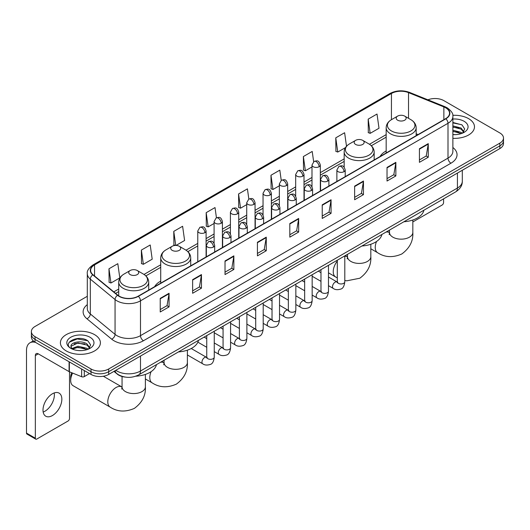 <?xml version="1.0" encoding="UTF-8"?>
<svg xmlns="http://www.w3.org/2000/svg" width="530" height="530" viewBox="0 0 530 530"><rect width="100%" height="100%" fill="white"/><g stroke="black" fill="none" stroke-linecap="round" stroke-linejoin="round"><path stroke-width="0.79" d="M160.722 281.132A22.075 12.746 0 0 0 154.661 286.657M386.171 150.97A22.075 12.746 0 0 0 380.109 156.496M125.206 377.088A12.495 7.215 180 0 1 117.296 374.14L113.95 371.378M87.298 296.296L35.04 326.467A12.495 7.215 0 0 0 31.383 331.568L31.383 337.014A12.495 7.215 0 0 0 35.04 342.115L91.008 374.425A12.495 7.215 0 0 0 108.676 374.425L499.843 148.592A12.495 7.215 0 0 0 503.5 143.484L503.5 140.768A12.495 7.215 0 0 1 499.843 145.869A12.495 7.215 0 0 0 503.5 140.768L503.5 138.045A12.495 7.215 0 0 0 499.843 132.944L443.875 100.634A12.495 7.215 0 0 0 427.895 99.819M31.383 331.568A12.495 7.215 0 0 0 35.04 336.669L91.008 368.979A12.495 7.215 0 0 0 108.676 368.979L108.676 371.702L499.843 145.869L108.676 371.702A12.495 7.215 0 0 1 91.008 371.702A12.495 7.215 0 0 0 108.676 371.702L108.676 374.425M35.04 336.669L35.04 339.392L91.008 371.702L35.04 339.392A12.495 7.215 0 0 1 31.383 334.291A12.495 7.215 0 0 0 35.04 339.392L35.04 342.115M468.619 118.66A19.994 11.541 0 0 0 452.799 115.321A19.994 11.541 0 0 1 468.619 118.66A19.994 11.541 0 0 1 474.476 126.822A19.994 11.541 0 0 0 468.619 118.66M94.539 334.629A19.994 11.541 0 0 0 72.749 332.131A19.994 11.541 0 0 0 60.407 342.791A19.994 11.541 0 0 0 66.263 350.953A19.994 11.541 0 0 0 88.053 353.457A19.994 11.541 0 0 0 100.395 342.791A19.994 11.541 0 0 0 94.539 334.629A19.994 11.541 0 0 0 72.749 332.131A19.994 11.541 0 0 0 60.407 342.791A19.994 11.541 0 0 0 66.263 350.953A19.994 11.541 0 0 0 88.053 353.457A19.994 11.541 0 0 0 100.395 342.791A19.994 11.541 0 0 0 94.539 334.629M445.644 107.775A13.329 7.698 180 0 1 449.546 113.215A13.329 7.698 180 0 1 445.644 118.66L138.131 296.197A13.329 7.698 180 0 1 117.793 295.17L93.041 274.765A13.329 7.698 180 0 1 90.63 270.353A13.329 7.698 180 0 1 94.539 264.907L391.451 93.485A13.329 7.698 180 0 1 408.524 92.624L443.862 106.914A13.329 7.698 180 0 1 445.644 107.775M445.876 107.636A13.661 7.89 0 0 0 444.054 106.755L408.709 92.465A13.661 7.89 0 0 0 391.213 93.353L94.3 264.775A13.661 7.89 0 0 0 92.77 274.878L117.514 295.283A13.661 7.89 0 0 0 138.37 296.336L445.876 118.793A13.661 7.89 0 0 0 445.876 107.636M160.226 298.377L160.226 311.978L169.063 306.877L169.063 293.276L160.226 298.377M160.226 309.566L167.029 305.638L169.024 293.726A3.332 1.921 -120 0 0 169.063 293.276M166.97 305.671L169.063 306.877M192.628 279.668L192.628 293.276L201.46 288.174L201.46 274.566L192.628 279.668M192.628 290.857L199.432 286.929L201.427 275.017A3.332 1.921 -120 0 0 201.46 274.566M199.373 286.962L201.46 288.174M225.025 260.965L225.025 274.566L233.862 269.465L233.862 255.857L225.025 260.965M225.025 272.155L231.829 268.226L233.829 256.315A3.332 1.921 -120 0 0 233.862 255.857M231.769 268.26L233.862 269.465M257.428 242.256L257.428 255.857L266.265 250.756L266.265 237.155L257.428 242.256M257.428 253.446L264.231 249.517L266.226 237.606A3.332 1.921 -120 0 0 266.265 237.155M264.172 249.55L266.265 250.756M419.429 148.725L419.429 162.332L428.267 157.231L428.267 143.623L419.429 148.725M419.429 159.914L426.233 155.986L428.227 144.074A3.332 1.921 -120 0 0 428.267 143.623M426.173 156.019L428.267 157.231M387.026 167.434L387.026 181.035L395.864 175.934L395.864 162.332L387.026 167.434M387.026 178.623L393.836 174.695L395.83 162.783A3.332 1.921 -120 0 0 395.864 162.332M393.777 174.728L395.864 175.934M354.63 186.136L354.63 199.744L363.461 194.643L363.461 181.035L354.63 186.136M354.63 197.326L361.433 193.397L363.428 181.485A3.332 1.921 -120 0 0 363.461 181.035M361.374 193.437L363.461 194.643M322.227 204.845L322.227 218.446L331.065 213.345L331.065 199.744L322.227 204.845M322.227 216.035L329.031 212.106L331.025 200.194A3.332 1.921 -120 0 0 331.065 199.744M328.971 212.139L331.065 213.345M289.824 223.547L289.824 237.155L298.662 232.054L298.662 218.446L289.824 223.547M289.824 234.744L296.634 230.808L298.628 218.903A3.332 1.921 -120 0 0 298.662 218.446M296.575 230.848L298.662 232.054M452.878 138.33A19.994 11.541 0 0 0 474.476 126.822A19.994 11.541 0 0 1 452.878 138.33M108.676 368.979L499.843 143.146A12.495 7.215 0 0 0 503.5 138.045M176.04 245.43L184.606 240.487L182.611 226.27L173.774 231.371L173.919 244.893M141.371 250.081L143.372 264.291L152.203 259.19L150.209 244.979L141.371 250.081L141.517 263.602M108.975 268.783L110.969 283L119.806 277.899L117.812 263.682L108.975 268.783L109.114 282.305M281.244 180.372L279.813 170.15L270.976 175.251L271.115 188.779M313.647 161.69L312.21 151.447L303.379 156.549L303.518 170.07M346.507 146.247L344.613 132.739L335.775 137.84L335.921 151.361M368.178 119.137L370.172 133.348L379.01 128.247L377.016 114.036L368.178 119.137L368.317 132.659M216.445 217.79L215.014 207.561L206.177 212.669L206.316 226.191M248.842 199.068L247.411 188.859L238.573 193.96L238.719 207.482M238.573 193.96L240.567 208.177L246.722 204.62M240.567 208.177L238.573 207.429M270.976 175.251L272.97 189.468L279.356 185.778M272.97 189.468L270.976 188.726M303.379 156.549L305.373 170.759L311.991 166.937M305.373 170.759L303.379 170.017M335.775 137.84L337.769 152.057L345.454 147.618M337.769 152.057L335.775 151.308M370.172 133.348L368.178 132.606M206.177 212.669L208.171 226.88L214.087 223.468M208.171 226.88L206.177 226.138M175.351 245.43L173.774 244.84M173.774 231.371L175.748 245.423M143.372 264.291L141.371 263.549M110.969 283L108.975 282.252M452.878 134.521L455.363 134.647M452.878 130.201L461.133 132.374L462.233 133.255M452.878 131.281L461.332 133.593M452.878 125.882L461.133 128.055L463.843 131.791M452.878 126.961L461.133 129.134L463.624 132.069M452.878 134.607A13.581 7.837 0 0 0 464.081 132.368A13.581 7.837 0 0 0 464.081 121.277A13.581 7.837 0 0 0 452.878 119.038M462.558 133.123L464.684 128.949L461.994 124.895L452.878 122.463M452.878 122.887L461.809 124.769M452.878 127.207L458.808 127.942M452.878 131.526L458.808 132.261M412.83 221.951L442.106 205.05A2.08 1.206 120 0 0 443.583 202.5L443.583 198.856M386.171 152.998L386.171 127.723A14.999 8.659 0 0 0 390.564 133.845A14.999 8.659 0 0 0 406.908 135.72A14.999 8.659 0 0 0 416.163 127.723C416.05 124.384 414.301 121.708 410.909 119.694L404.701 116.11A5.002 2.889 0 0 0 397.632 116.11A5.002 2.889 0 0 0 397.632 120.191A5.002 2.889 0 0 0 404.701 120.191A5.002 2.889 0 0 0 404.701 116.11L410.909 119.694A13.773 7.957 0 0 1 410.909 130.936A13.773 7.957 0 0 1 391.425 130.936A13.773 7.957 0 0 1 391.425 119.694L391.451 93.485M403.92 221.752A22.909 13.23 0 0 0 423.907 210.211M355.63 144.438A5.002 2.889 0 0 0 362.699 144.438A5.002 2.889 0 0 0 362.699 140.357L368.906 143.941A13.773 7.957 0 0 1 368.906 155.191A13.773 7.957 0 0 1 349.422 155.191A13.773 7.957 0 0 1 349.422 143.941C346.03 145.955 344.281 148.632 344.169 151.971A14.999 8.659 0 0 0 348.561 158.092A14.999 8.659 0 0 0 364.905 159.967A14.999 8.659 0 0 0 374.16 151.971C374.048 148.632 372.298 145.955 368.906 143.941L362.699 140.357A5.002 2.889 0 0 0 355.63 140.357A5.002 2.889 0 0 0 355.63 144.438M361.917 245.999A22.909 13.23 0 0 0 381.905 234.459M172.184 250.352A5.002 2.889 0 0 0 179.253 250.352A5.002 2.889 0 0 0 179.253 246.271L185.46 249.855A13.773 7.957 0 0 1 185.46 261.098A13.773 7.957 0 0 1 165.976 261.098A13.773 7.957 0 0 1 165.976 249.855C162.584 251.869 160.835 254.546 160.722 257.878A14.999 8.659 0 0 0 165.115 264.006A14.999 8.659 0 0 0 181.459 265.881A14.999 8.659 0 0 0 190.714 257.878C190.601 254.546 188.852 251.869 185.46 249.855L179.253 246.271A5.002 2.889 0 0 0 172.184 246.271A5.002 2.889 0 0 0 172.184 250.352M178.471 351.913A22.909 13.23 0 0 0 198.465 340.373M72.636 373.087A11.667 6.731 120 0 0 70.682 380.374L70.682 376.976A7.5 4.326 -60 0 1 71.729 372.723M70.682 380.374A11.667 6.731 120 0 0 73.1 385.714L110.214 407.146A11.667 6.731 -60 0 1 108.425 397.798A11.667 6.731 -60 0 1 116.043 387.516A11.667 6.731 -60 0 1 121.874 386.94L122.052 387.039M130.181 274.6A5.002 2.889 0 0 0 137.25 274.6A5.002 2.889 0 0 0 137.25 270.519L143.458 274.103A13.773 7.957 0 0 1 143.458 285.352A13.773 7.957 0 0 1 123.974 285.352A13.773 7.957 0 0 1 123.974 274.103C120.582 276.117 118.833 278.793 118.72 282.132A14.999 8.659 0 0 0 123.112 288.254A14.999 8.659 0 0 0 139.456 290.129A14.999 8.659 0 0 0 148.711 282.132C148.599 278.793 146.85 276.117 143.458 274.103L137.25 270.519A5.002 2.889 0 0 0 130.181 270.519A5.002 2.889 0 0 0 130.181 274.6M135.753 376.207A22.909 13.23 0 0 0 156.463 364.62M54.199 392.942A13.329 7.698 -60 0 1 44.944 411.227A13.329 7.698 -60 0 1 43.162 412.062M52.417 415.546A13.329 7.698 120 0 0 61.129 403.8A13.329 7.698 120 0 0 59.088 393.114A13.329 7.698 120 0 0 52.417 393.777A13.329 7.698 120 0 0 43.712 405.523A13.329 7.698 120 0 0 45.752 416.202A13.329 7.698 120 0 0 52.417 415.546M84.303 370.556L84.303 376.591L89.53 373.57M35.662 342.473A16.662 9.619 -120 0 0 29.952 342.817A16.662 9.619 -120 0 0 26.5 350.449L26.5 433.096L35.338 438.197L35.338 355.55A4.167 2.405 60 0 1 36.199 353.642A4.167 2.405 60 0 1 38.279 353.848L69.079 371.629L69.079 361.765M35.338 438.197A2.08 1.206 120 0 0 35.768 439.151L26.931 434.05A2.08 1.206 -60 0 1 26.5 433.096M35.768 439.151A2.08 1.206 120 0 0 36.809 439.045L68.032 421.019A2.08 1.206 120 0 0 69.503 418.468L69.503 371.822M84.303 376.591A2.08 1.206 180 0 1 81.64 376.724L69.357 371.762A2.08 1.206 180 0 1 69.079 371.629M78.142 350.522L81.282 350.615M71.901 348.535L77.963 346.216L87.059 348.342L88.159 349.23M72.464 349.111L77.963 347.296L87.258 349.561M72.001 348.952L71.027 346.673A9.414 5.432 0 0 0 72.544 349.191M89.762 347.759L87.059 344.023C81.408 339.809 69.781 342.413 71.027 346.673L70.987 346.256M71.046 346.805L71.311 346.103L77.963 342.976L87.059 345.103L89.55 348.044M88.483 349.098L90.61 344.917L87.92 340.863C78.394 334.013 61.46 343.036 71.239 348.574L71.722 348.866M90.007 337.252A13.581 7.837 0 0 0 70.801 337.252A13.581 7.837 0 0 0 70.801 348.336A13.581 7.837 0 0 0 90.007 348.336A13.581 7.837 0 0 0 90.007 337.252M69.251 342.228L77.228 338.955L87.735 340.737M74.233 343.818L77.228 343.274L84.727 343.917M74.233 348.137L77.228 347.594L84.727 348.236M115.805 370.311A16.662 9.619 0 0 0 116.925 371.02A16.662 9.619 0 0 0 140.49 371.02L457.423 188.044A16.662 9.619 0 0 0 462.306 181.24C462.425 185.374 460.225 188.912 455.701 191.853L138.767 374.836A8.334 4.81 60 0 0 140.49 371.02L140.49 356.061M457.423 173.078L457.423 188.044A8.334 4.81 60 0 1 455.701 191.853M115.129 370.695A8.334 5.572 129.5 0 0 116.587 373.405L114.056 371.318M499.843 148.592L499.843 143.146M91.008 374.425L91.008 368.979M452.878 147.499A20.829 12.024 180 0 1 450.944 163.214L143.438 340.75A4.167 2.405 60 0 1 140.49 335.649L448.002 158.112A16.662 9.619 0 0 0 452.878 151.308L452.878 116.481A16.662 9.619 180 0 1 448.002 123.285A4.167 2.405 -120 0 0 445.876 118.793M143.438 340.75A20.829 12.024 180 0 1 113.983 340.75A20.829 12.024 180 0 1 111.645 339.147L86.9 318.742A20.829 12.024 180 0 1 87.298 304.631M116.925 335.649A16.662 9.619 0 0 0 140.49 335.649L140.49 300.821A16.662 9.619 180 0 1 115.056 299.536L90.312 279.131A16.662 9.619 180 0 1 87.298 273.619L87.298 308.447A16.662 9.619 0 0 0 90.312 313.965L115.056 334.364A16.662 9.619 0 0 0 116.925 335.649M452.878 116.481C453.435 113.877 451.52 110.975 447.134 107.775L444.948 106.709A4.167 1.948 112 0 0 444.054 106.755M444.948 106.709L409.604 92.425C402.707 89.981 396.155 90.339 389.954 93.485A4.167 2.405 60 0 1 391.213 93.353M94.3 264.775A4.167 2.405 -120 0 0 93.041 264.907C88.715 268.014 86.807 270.916 87.298 273.619M92.77 274.878A4.167 2.789 129.5 0 0 90.312 279.131L90.312 313.965A4.167 2.789 -50.5 0 1 86.9 318.742M409.604 92.425A4.167 1.948 112 0 0 408.709 92.465M117.514 295.283A4.167 2.789 129.5 0 0 115.056 299.536L115.056 334.364A4.167 2.789 -50.5 0 1 111.645 339.147M138.37 296.336A4.167 2.405 60 0 1 140.49 300.821L448.002 123.285L448.002 158.112A4.167 2.405 60 0 0 450.944 163.214M94.539 264.907L94.539 275.998M443.862 106.914L443.862 119.687M408.524 92.624L408.524 118.316M418.071 134.58L416.163 133.805M386.171 134.627L369.456 144.279M344.169 158.881L320.325 172.648M311.991 177.457L304.008 182.068M295.674 186.878L287.691 191.489M279.356 196.299L271.373 200.91M263.039 205.719L255.056 210.331M246.722 215.14L238.732 219.751M230.404 224.561L222.415 229.172M214.087 233.982L206.097 238.593M197.769 243.402L186.01 250.186M160.722 264.788L144.008 274.441M118.72 289.042L113.798 291.878M289.824 223.978L298.628 218.903M322.227 205.276L331.025 200.194M354.63 186.567L363.428 181.485M387.026 167.864L395.83 162.783M419.429 149.155L428.227 144.074M257.428 242.687L266.226 237.606M225.025 261.396L233.829 256.315M192.628 280.098L201.427 275.017M160.226 298.807L169.024 293.726M412.83 220.003L412.83 232.425A11.667 6.731 180 0 1 409.412 237.188A11.667 6.731 180 0 1 392.916 237.188A11.667 6.731 180 0 1 389.504 232.425L389.192 234.664M385.959 232.12A11.667 6.731 -60 0 1 389.325 232.531L389.504 232.63M412.83 232.425C413.334 240.991 409.663 248.173 401.819 253.969C392.882 257.865 384.833 257.447 377.658 252.731A11.667 6.731 -60 0 1 376.558 241.475M370.828 244.257L370.828 256.679A11.667 6.731 180 0 1 367.409 261.442A11.667 6.731 180 0 1 350.913 261.442A11.667 6.731 180 0 1 347.501 256.679L347.19 258.912M344.798 256.248A11.667 6.731 -60 0 1 347.322 256.778L347.501 256.878M337.299 277.872L335.656 276.985A11.667 6.731 -60 0 1 337.299 261.098M187.381 350.164L187.381 362.586A11.667 6.731 180 0 1 183.963 367.35A11.667 6.731 180 0 1 167.473 367.35A11.667 6.731 180 0 1 164.055 362.586L163.743 364.825M160.511 362.281A11.667 6.731 -60 0 1 163.876 362.692L164.055 362.792M187.381 362.586C187.885 371.152 184.215 378.334 176.371 384.131C167.434 388.026 159.384 387.609 152.216 382.892A11.667 6.731 -60 0 1 151.11 371.636M145.379 374.418L145.379 386.84A11.667 6.731 180 0 1 141.96 391.604A11.667 6.731 180 0 1 125.471 391.604A11.667 6.731 180 0 1 122.052 386.84L121.741 389.073M343.996 171.667A4.167 2.405 0 0 0 345.216 169.964C343.526 164.625 341.883 165.685 338.968 166.36A4.167 2.405 60 0 1 341.048 166.566A4.167 2.405 -120 0 1 343.996 171.667A4.167 2.405 0 0 1 338.1 171.667A4.167 2.405 0 0 1 336.881 169.964L338.968 166.36M328.481 285.67L333.284 288.446A3.75 2.166 -60 0 1 332.707 285.438A3.75 2.166 -60 0 1 335.159 282.132A3.75 2.166 -60 0 1 335.324 282.046A3.75 2.166 -60 0 1 337.034 281.947L328.481 277.011M337.517 282.331L337.179 282.603L337.299 281.794A3.75 2.166 -0 0 0 338.398 283.325A3.75 2.166 -0 0 0 343.526 283.418A3.75 2.166 -0 0 0 344.798 281.794C344.281 286.147 342.936 288.578 340.75 289.089C337.623 290.043 335.132 289.831 333.284 288.446M327.679 181.088A4.167 2.405 0 0 0 328.898 179.385C327.209 174.045 325.566 175.105 322.651 175.781A4.167 2.405 60 0 1 324.731 175.986A4.167 2.405 -120 0 1 327.679 181.088A4.167 2.405 0 0 1 321.783 181.088A4.167 2.405 0 0 1 320.564 179.385L322.651 175.781M312.163 295.091L316.966 297.867A3.75 2.166 -60 0 1 316.39 294.859A3.75 2.166 -60 0 1 318.841 291.56A3.75 2.166 -60 0 1 319.007 291.467A3.75 2.166 -60 0 1 320.716 291.374L312.163 286.432M321.193 291.752L320.862 292.023L320.981 291.215A3.75 2.166 -0 0 0 322.081 292.745A3.75 2.166 -0 0 0 327.209 292.838A3.75 2.166 -0 0 0 328.481 291.215C327.964 295.568 326.619 297.999 324.433 298.509C321.299 299.463 318.815 299.251 316.966 297.867M311.355 190.508A4.167 2.405 0 0 0 312.581 188.806C310.885 183.466 309.242 184.526 306.327 185.202A4.167 2.405 60 0 1 308.414 185.407A4.167 2.405 -120 0 1 311.355 190.508A4.167 2.405 0 0 1 305.465 190.508A4.167 2.405 0 0 1 304.246 188.806L306.327 185.202M295.846 304.511L300.649 307.287A3.75 2.166 -60 0 1 300.073 304.28A3.75 2.166 -60 0 1 302.524 300.98A3.75 2.166 -60 0 1 302.69 300.888A3.75 2.166 -60 0 1 304.399 300.795L295.846 295.853M304.876 301.173L304.545 301.444L304.664 300.636A3.75 2.166 -0 0 0 305.764 302.166A3.75 2.166 -0 0 0 310.891 302.259A3.75 2.166 -0 0 0 312.163 300.636C311.647 304.988 310.302 307.42 308.115 307.93C304.982 308.884 302.491 308.672 300.649 307.287M295.038 199.929A4.167 2.405 0 0 0 296.263 198.227C294.567 192.887 292.924 193.947 290.009 194.623A4.167 2.405 60 0 1 292.096 194.828A4.167 2.405 -120 0 1 295.038 199.929A4.167 2.405 0 0 1 289.148 199.929A4.167 2.405 0 0 1 287.929 198.227L290.009 194.623M279.529 313.932L284.332 316.708A3.75 2.166 -60 0 1 283.755 313.7A3.75 2.166 -60 0 1 286.207 310.401A3.75 2.166 -60 0 1 286.372 310.308A3.75 2.166 -60 0 1 288.075 310.216L279.529 305.273M288.558 310.593L288.227 310.871L288.346 310.057A3.75 2.166 -0 0 0 289.446 311.587A3.75 2.166 -0 0 0 294.574 311.68A3.75 2.166 -0 0 0 295.846 310.057C295.329 314.409 293.984 316.841 291.798 317.351C288.665 318.305 286.173 318.093 284.332 316.708M278.72 209.35A4.167 2.405 0 0 0 279.939 207.647C278.25 202.308 276.607 203.368 273.692 204.043A4.167 2.405 60 0 1 275.779 204.249A4.167 2.405 -120 0 1 278.72 209.35A4.167 2.405 0 0 1 272.831 209.35A4.167 2.405 0 0 1 271.612 207.647L273.692 204.043M263.205 323.353L268.014 326.129A3.75 2.166 -60 0 1 267.438 323.121A3.75 2.166 -60 0 1 269.883 319.822A3.75 2.166 -60 0 1 270.055 319.729A3.75 2.166 -60 0 1 271.757 319.636L263.205 314.694M272.241 320.014L271.91 320.292L272.029 319.477A3.75 2.166 -0 0 0 273.129 321.008A3.75 2.166 -0 0 0 278.257 321.101A3.75 2.166 -0 0 0 279.529 319.477C279.012 323.83 277.66 326.268 275.481 326.772C272.347 327.726 269.856 327.514 268.014 326.129M262.403 218.771A4.167 2.405 0 0 0 263.622 217.068C261.933 211.728 260.29 212.788 257.375 213.464A4.167 2.405 60 0 1 259.462 213.669A4.167 2.405 -120 0 1 262.403 218.771A4.167 2.405 0 0 1 256.513 218.771A4.167 2.405 0 0 1 255.294 217.068L257.375 213.464M246.887 332.774L251.69 335.55A3.75 2.166 -60 0 1 251.121 332.542A3.75 2.166 -60 0 1 253.565 329.243A3.75 2.166 -60 0 1 253.731 329.15A3.75 2.166 -60 0 1 255.44 329.057L246.887 324.115M255.924 329.435L255.593 329.713L255.712 328.898A3.75 2.166 -0 0 0 256.805 330.428A3.75 2.166 -0 0 0 261.939 330.521A3.75 2.166 -0 0 0 263.205 328.898C262.695 333.257 261.343 335.689 259.163 336.199C256.03 337.146 253.539 336.934 251.69 335.55M246.086 228.191A4.167 2.405 0 0 0 247.305 226.489C245.615 221.149 243.972 222.216 241.057 222.885A4.167 2.405 60 0 1 243.137 223.09A4.167 2.405 -120 0 1 246.086 228.191A4.167 2.405 0 0 1 240.196 228.191A4.167 2.405 0 0 1 238.977 226.489L241.057 222.885M230.57 342.194L235.373 344.97A3.75 2.166 -60 0 1 234.803 341.963A3.75 2.166 -60 0 1 237.248 338.663A3.75 2.166 -60 0 1 237.413 338.571A3.75 2.166 -60 0 1 239.123 338.478L230.57 333.536M239.606 338.856L239.269 339.134L239.394 338.319A3.75 2.166 -0 0 0 240.487 339.849A3.75 2.166 -0 0 0 245.622 339.949A3.75 2.166 -0 0 0 246.887 338.319C246.377 342.678 245.026 345.109 242.846 345.62C239.712 346.567 237.221 346.355 235.373 344.97M229.768 237.612A4.167 2.405 0 0 0 230.987 235.91C229.298 230.57 227.655 231.636 224.74 232.306A4.167 2.405 60 0 1 226.82 232.511A4.167 2.405 -120 0 1 229.768 237.612A4.167 2.405 0 0 1 223.879 237.612A4.167 2.405 0 0 1 222.66 235.91L224.74 232.306M214.252 351.615L219.056 354.391A3.75 2.166 -60 0 1 218.479 351.39A3.75 2.166 -60 0 1 220.93 348.084A3.75 2.166 -60 0 1 221.096 347.991A3.75 2.166 -60 0 1 222.805 347.899L214.252 342.963M223.289 348.276L222.951 348.555L223.07 347.746A3.75 2.166 -0 0 0 224.17 349.277A3.75 2.166 -0 0 0 229.304 349.369A3.75 2.166 -0 0 0 230.57 347.746C230.06 352.099 228.708 354.53 226.529 355.04C223.395 355.988 220.904 355.776 219.056 354.391M213.451 247.033A4.167 2.405 0 0 0 214.67 245.33C212.981 239.991 211.338 241.057 208.423 241.726A4.167 2.405 60 0 1 210.503 241.932A4.167 2.405 -120 0 1 213.451 247.033A4.167 2.405 0 0 1 207.561 247.033A4.167 2.405 0 0 1 206.342 245.33L208.423 241.726M187.381 354.948L202.738 363.812A3.75 2.166 -60 0 1 202.162 360.811A3.75 2.166 -60 0 1 204.613 357.505A3.75 2.166 -60 0 1 204.779 357.412A3.75 2.166 -60 0 1 206.488 357.319L191.237 348.515M206.972 357.697L206.634 357.975L206.753 357.167A3.75 2.166 -0 0 0 207.853 358.697A3.75 2.166 -0 0 0 212.987 358.79A3.75 2.166 -0 0 0 214.252 357.167C213.742 361.52 212.391 363.951 210.211 364.461C207.078 365.415 204.587 365.197 202.738 363.812M319.106 166.718A4.167 2.405 0 0 0 320.325 165.016C318.636 159.676 316.993 160.736 314.078 161.411A4.167 2.405 60 0 1 316.158 161.617A4.167 2.405 -120 0 1 319.106 166.718A4.167 2.405 0 0 1 313.217 166.718A4.167 2.405 0 0 1 311.991 165.016L314.078 161.411M302.789 176.139A4.167 2.405 0 0 0 304.008 174.436C302.319 169.096 300.676 170.156 297.761 170.832A4.167 2.405 60 0 1 299.841 171.038A4.167 2.405 -120 0 1 302.789 176.139A4.167 2.405 0 0 1 296.893 176.139A4.167 2.405 0 0 1 295.674 174.436L297.761 170.832M286.472 185.56A4.167 2.405 0 0 0 287.691 183.857C286.001 178.517 284.358 179.577 281.443 180.253A4.167 2.405 60 0 1 283.523 180.458A4.167 2.405 -120 0 1 286.472 185.56A4.167 2.405 0 0 1 280.575 185.56A4.167 2.405 0 0 1 279.356 183.857L281.443 180.253M270.148 194.98A4.167 2.405 0 0 0 271.373 193.278C269.677 187.938 268.034 188.998 265.119 189.674A4.167 2.405 60 0 1 267.206 189.879A4.167 2.405 -120 0 1 270.148 194.98A4.167 2.405 0 0 1 264.258 194.98A4.167 2.405 0 0 1 263.039 193.278L265.119 189.674M253.83 204.401A4.167 2.405 0 0 0 255.056 202.698C253.36 197.359 251.717 198.419 248.802 199.094A4.167 2.405 60 0 1 250.889 199.3A4.167 2.405 -120 0 1 253.83 204.401A4.167 2.405 0 0 1 247.941 204.401A4.167 2.405 0 0 1 246.722 202.698L248.802 199.094M237.513 213.822A4.167 2.405 0 0 0 238.732 212.119C237.042 206.779 235.399 207.84 232.484 208.515A4.167 2.405 60 0 1 234.571 208.721A4.167 2.405 -120 0 1 237.513 213.822A4.167 2.405 0 0 1 231.623 213.822A4.167 2.405 0 0 1 230.404 212.119L232.484 208.515M221.195 223.243A4.167 2.405 0 0 0 222.415 221.54C220.725 216.2 219.082 217.267 216.167 217.936A4.167 2.405 60 0 1 218.254 218.141A4.167 2.405 -120 0 1 221.195 223.243A4.167 2.405 0 0 1 215.306 223.243A4.167 2.405 0 0 1 214.087 221.54L216.167 217.936M204.878 232.663A4.167 2.405 0 0 0 206.097 230.961C204.408 225.621 202.765 226.688 199.85 227.357A4.167 2.405 60 0 1 201.93 227.562A4.167 2.405 -120 0 1 204.878 232.663A4.167 2.405 0 0 1 198.989 232.663A4.167 2.405 0 0 1 197.769 230.961L199.85 227.357M35.338 355.55L38.279 353.848M69.357 361.924L69.357 371.762M81.64 376.724L81.64 369.012M138.767 374.836C132.063 378.208 125.358 378.208 118.654 374.836L116.587 373.405M462.306 181.24L462.306 170.262M389.954 93.485L93.041 264.907M386.171 137.164L371.325 145.737M344.169 161.418L320.325 175.178M311.991 179.988L304.008 184.599M295.674 189.409L287.691 194.02M279.356 198.836L271.373 203.447M263.039 208.257L255.056 212.868M246.722 217.678L238.732 222.289M230.404 227.098L222.415 231.709M214.087 236.519L206.097 241.13M197.769 245.94L187.878 251.651M160.722 267.325L145.876 275.898M118.72 291.579L115.606 293.375M377.658 252.731L370.828 248.789M416.163 135.68L416.163 127.723M386.171 127.723C386.284 124.384 388.033 121.708 391.425 119.694L397.632 116.11M389.325 232.531L387.284 231.352M389.504 230.073L389.504 232.425M370.828 256.679C371.331 265.245 367.661 272.42 359.817 278.224L346.825 280.814L344.798 280.502M335.656 276.985L328.481 272.837M374.16 159.928L374.16 151.971M344.169 167.202L344.169 151.971M355.63 140.357L349.422 143.941M347.322 256.778L345.282 255.606M347.501 254.327L347.501 256.679M152.216 382.892L145.379 378.95M190.714 265.841L190.714 257.878M160.722 283.159L160.722 257.878M172.184 246.271L165.976 249.855M163.876 362.692L161.842 361.513M164.055 360.234L164.055 362.586M145.379 386.84C145.882 395.4 142.212 402.581 134.368 408.378C125.431 412.274 117.382 411.863 110.214 407.146M148.711 290.089L148.711 282.132M118.72 295.853L118.72 282.132M130.181 270.519L123.974 274.103M121.874 386.94L103.35 376.247M122.052 376.485L122.052 386.84M337.796 282.252L337.034 281.947M344.798 255.884L344.798 281.794M345.216 176.642L345.216 169.964M320.981 281.344L312.163 276.249M337.299 260.217L337.299 281.794M336.881 181.452L336.881 169.964M320.981 272.685L318.344 271.161M321.478 291.672L320.716 291.374M328.481 265.305L328.481 291.215M328.898 186.063L328.898 179.385M304.664 290.765L295.846 285.67M320.981 269.637L320.981 291.215M320.564 190.873L320.564 179.385M304.664 282.106L302.027 280.582M305.154 301.093L304.399 300.795M312.163 274.726L312.163 300.636M312.581 195.484L312.581 188.806M288.346 300.185L279.529 295.091M304.664 279.058L304.664 300.636M304.246 200.294L304.246 188.806M288.346 291.526L285.703 290.003M288.837 310.514L288.075 310.216M295.846 284.146L295.846 310.057M296.263 204.905L296.263 198.227M272.029 309.606L263.205 304.511M288.346 288.479L288.346 310.057M287.929 209.714L287.929 198.227M272.029 300.947L269.386 299.423M272.519 319.935L271.757 319.636M279.529 293.567L279.529 319.477M279.939 214.325L279.939 207.647M255.712 319.027L246.887 313.932M272.029 297.9L272.029 319.477M271.612 219.135L271.612 207.647M255.712 310.368L253.068 308.844M256.202 329.355L255.44 329.057M263.205 302.988L263.205 328.898M263.622 223.746L263.622 217.068M239.394 328.448L230.57 323.353M255.712 307.32L255.712 328.898M255.294 228.556L255.294 217.068M239.394 319.789L236.751 318.265M239.885 338.776L239.123 338.478M246.887 312.409L246.887 338.319M247.305 233.167L247.305 226.489M223.07 337.868L214.252 332.774M239.394 316.741L239.394 338.319M238.977 237.977L238.977 226.489M223.07 329.209L220.434 327.686M223.567 348.197L222.805 347.899M230.57 321.836L230.57 347.746M230.987 242.588L230.987 235.91M206.753 347.289L197.869 342.161M223.07 326.162L223.07 347.746M222.66 247.397L222.66 235.91M206.753 338.63L204.116 337.106M207.25 357.617L206.488 357.319M214.252 331.257L214.252 357.167M214.67 252.008L214.67 245.33M206.753 335.583L206.753 357.167M206.342 256.818L206.342 245.33M320.325 191.012L320.325 165.016M311.991 186.679L311.991 165.016M304.008 200.433L304.008 174.436M295.674 196.1L295.674 174.436M287.691 209.853L287.691 183.857M279.356 205.521L279.356 183.857M271.373 219.274L271.373 193.278M263.039 214.941L263.039 193.278M255.056 228.695L255.056 202.698M246.722 224.362L246.722 202.698M238.732 238.116L238.732 212.119M230.404 233.783L230.404 212.119M222.415 247.536L222.415 221.54M214.087 243.204L214.087 221.54M206.097 256.957L206.097 230.961M197.769 261.767L197.769 230.961M29.952 342.817L33.324 340.869"/></g></svg>
